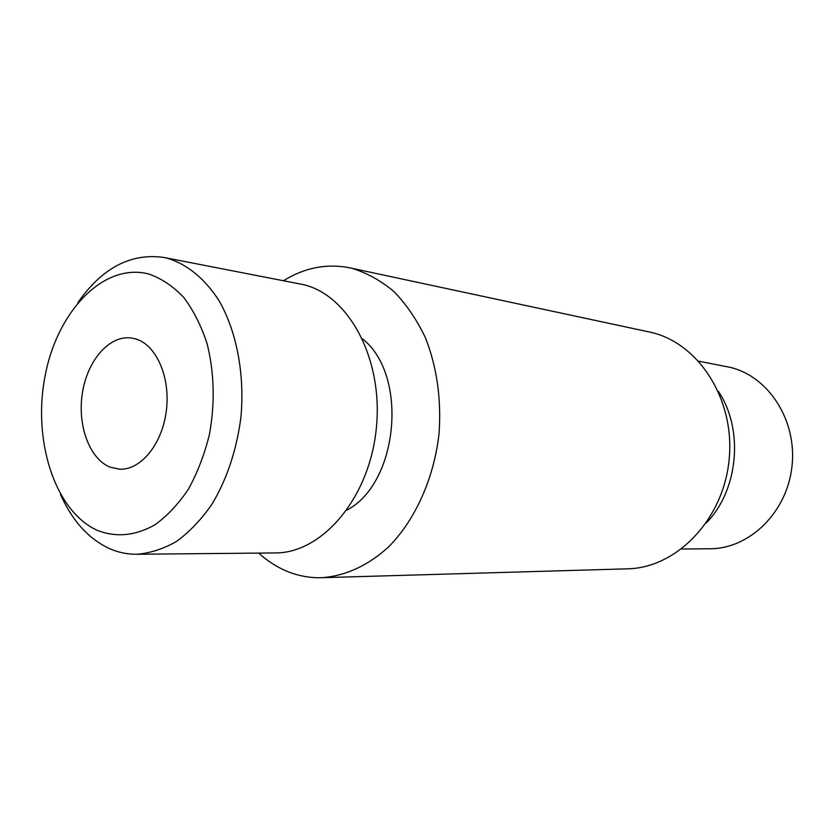 <?xml version="1.0" encoding="UTF-8"?>
<svg xmlns="http://www.w3.org/2000/svg" width="834" height="834" viewBox="0 0 834 834"><rect width="100%" height="100%" fill="white"/><g stroke="black" fill="none" stroke-linecap="round" stroke-linejoin="round"><path stroke-width="1.25" d="M110.161 467.165L119.387 469.188C140.539 470.48 162.13 444.418 166.3 411.058C170.699 377.739 156.573 345.161 135.984 339.021L131.324 337.978C109.483 334.955 87.58 360.173 82.462 392.595C77.103 424.944 89.332 458.877 110.161 467.165M149.057 274.094C104.021 262.064 57.473 310.769 45.161 375.561C32.276 440.175 54.783 511.284 97.422 530.403C116.114 537.638 135.223 535.824 154.738 524.94C167.165 516.038 178.413 504.07 188.474 489.058C197.554 472.565 204.559 454.301 209.47 434.253C215.109 402.759 214.307 372.537 207.061 343.587C201.182 325.667 193.384 310.269 183.678 297.373C173.118 286.26 161.577 278.504 149.057 274.094M77.843 302.711C102.029 267.964 130.646 252.869 163.693 257.425L167.519 258.29C187.473 264.42 204.632 278.525 218.998 300.594C236.637 331.369 244.852 374.091 240.922 417.24C236.648 450.037 227.004 479.018 211.972 504.205C201.369 519.436 189.652 531.779 176.808 541.245C163.61 548.866 150.235 553.203 136.682 554.266C127.018 554.329 117.719 552.337 108.806 548.292C88.102 538.368 71.964 520.343 60.382 494.197M681.597 549.033L710.172 548.751C749.578 548.793 787.171 512.222 791.998 466.269C797.221 420.357 768.427 376.134 729.917 367.314L698.736 361.195M258.707 553.098C267.214 560.834 276.471 566.828 286.5 571.081C297.748 575.804 309.487 578.014 321.705 577.701C345.088 576.106 368.378 565.535 388.905 546.614C415.468 519.54 434.045 478.195 439.07 433.44C441.457 399.121 436.943 367.314 425.548 338.031C416.937 319.933 406.439 304.473 394.044 291.639C380.825 280.578 366.689 272.77 351.625 268.235L349.884 267.85C326.824 263.325 304.712 267.599 283.55 280.672M321.705 577.701L627.439 568.83C676.468 568.017 723.474 519.749 729.125 459.597C735.254 399.496 698.506 342.774 650.541 332.245L349.884 267.85M136.682 554.266L275.23 552.932C322.007 553.276 369.108 498.492 376.217 429.281C383.796 360.121 349.279 295.351 303.482 284.644L163.693 257.425M346.861 510.168C398.642 483.042 408.504 374.883 362.488 338.844M706.335 522.928C738.486 490.309 744.064 429.239 718.345 391.344"/></g></svg>
